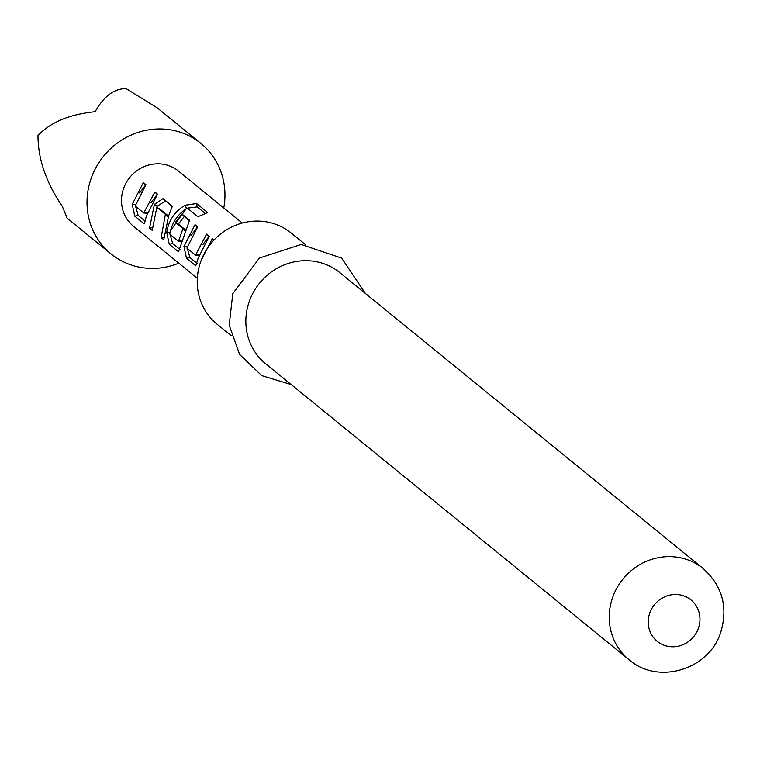 <?xml version="1.0" encoding="UTF-8"?>
<svg xmlns="http://www.w3.org/2000/svg" width="760" height="760" viewBox="0 0 760 760"><rect width="100%" height="100%" fill="white"/><g stroke="black" fill="none" stroke-linecap="round" stroke-linejoin="round"><path stroke-width="1.14" d="M178.799 263.178A71.212 67.46 -50.8 0 1 111.017 253.897A71.212 67.46 -50.8 0 1 93.622 231.771A71.212 67.46 -50.8 0 1 114.18 145.53A71.212 67.46 -50.8 0 1 200.953 143.469A71.212 67.46 -50.8 0 1 218.348 165.594A71.212 67.46 -50.8 0 1 223.763 207.964M200.953 143.469L157.092 107.749L126.198 88.673C114.323 88.397 103.959 96.083 95.123 111.729C69.749 114.237 50.701 122.151 38 135.47C37.943 158.802 46.018 182.381 62.225 206.207L67.155 218.177L111.017 253.897M157.548 194.161L146.471 215.982L144.067 223.706L134.786 216.153L132.23 204.402L143.317 182.561L145.968 184.727L135.166 205.989L143.744 212.971L154.888 192.005L157.548 194.161M163.03 198.626L172.311 206.188L168.596 216.001L163.78 239.77L161.13 237.605L165.405 214.329L156.826 207.337L152.2 230.337L149.549 228.171L154.365 204.411L163.03 198.626L172.434 206.872M197.932 216.704L187.435 208.164L186.666 208.382C177.574 214.462 171.978 222.813 169.869 233.462L169.936 234.308L178.514 241.291L182.941 228.608L175.398 222.461L181.944 214.035L189.553 220.229L178.543 251.797L169.261 244.235L166.715 232.475C168.577 220.656 174.648 211.584 184.917 205.266L196.545 203.518L207.679 212.591L197.932 216.704M209.266 236.284L198.189 258.106L195.785 265.829L186.504 258.276L183.958 246.516L195.035 224.694L197.685 226.85L186.884 248.112L195.462 255.094L206.615 234.127L209.266 236.284M201.257 260.195L212.277 238.735L213.94 240.084M197.315 278.264L133.504 226.29A35.606 33.725 -50.8 0 1 124.802 215.222A35.606 33.725 -50.8 0 1 135.081 172.102A35.606 33.725 -50.8 0 1 178.467 171.076L242.288 223.05M305.425 244.625L291.223 233.054A58.748 55.651 129.2 0 0 200.554 262.095A58.748 55.651 129.2 0 0 217.027 324.159L231.23 335.73M249.185 301.701A58.748 55.651 -50.8 0 1 339.853 272.659L703.237 568.603A58.748 55.651 -50.8 0 0 612.569 597.645A58.748 55.651 -50.8 0 0 629.042 659.699L265.658 363.764A58.748 55.651 -50.8 0 1 249.185 301.701M213.74 240.293L212.277 238.735M202.701 244.786L208.924 236.588L206.615 234.127M199.148 254.961L195.757 254.534M198.873 255.445L195.462 255.094M190.969 235.609L197.362 227.173M197.343 227.155L195.035 224.694M187.378 246.8L183.958 246.516M197.381 263.663L189.914 257.573L186.504 258.276M189.914 257.573L187.321 248.463M170.477 230.66L186.513 208.259L197.23 206.891L205.143 213.341M197.23 206.891L196.545 203.518M186.513 208.259L184.917 205.266M170.136 232.759L166.715 232.475M180.139 249.622L172.672 243.532L169.261 244.235M172.672 243.532L170.078 234.422M182.941 228.608L185.905 230.223L178.362 224.086L184.262 216.495L189.677 220.913M184.262 216.495L181.944 214.035M178.362 224.086L175.398 222.461M185.763 230.935L182.761 229.377M182.2 241.157L178.799 240.73M181.925 241.642L178.514 241.291M156.436 207.623L157.291 206.093L154.365 204.411M157.291 206.093L165.338 201.086M151.915 227.696L149.549 228.171M165.233 215.099L168.236 216.657L168.368 215.945L159.799 208.962L156.826 207.337M168.368 215.945L165.405 214.329M163.495 237.13L161.13 237.605M150.974 202.673L157.225 194.475L154.888 192.005M147.43 212.828L144.03 212.41M147.145 213.322L143.744 212.971M139.536 192.964L145.644 185.031L143.317 182.561M135.65 204.677L132.23 204.402M145.663 221.54L138.196 215.46L134.786 216.153M138.196 215.46L135.593 206.34M649.743 613.13A26.704 25.298 -50.8 0 1 682.822 595.583A26.704 25.298 -50.8 0 1 698.45 628.14A26.704 25.298 -50.8 0 1 665.37 645.686A26.704 25.298 -50.8 0 1 649.743 613.13M365.437 293.493L341.648 258.096L301.15 244.483L259.416 258.039L232.778 293.692L229.197 325.166L239.581 354.416L261.725 375.62L291.241 384.598M629.042 659.699C658.15 685.32 709.394 669.569 720.755 632.197C728.194 607.116 722.351 585.922 703.237 568.603"/></g></svg>
